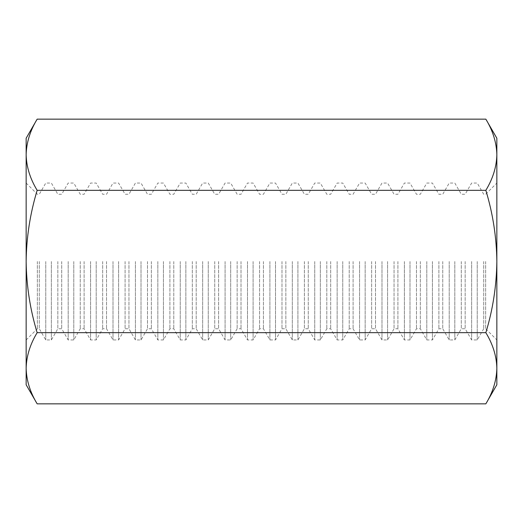 <?xml version="1.0" encoding="UTF-8"?>
<svg xmlns="http://www.w3.org/2000/svg" width="523" height="523" viewBox="0 0 523 523"><rect width="100%" height="100%" fill="white"/><g stroke="black" fill="none" stroke-linecap="round" stroke-linejoin="round"><path stroke-width="0.39" stroke-dasharray="2.62 1.96" d="M57.837 261.5L57.837 328.745L57.837 261.5M61.707 261.5L61.707 328.745L61.707 261.5M485.645 261.5L485.645 328.745L485.645 261.5M496.85 138.222L496.85 368.264C496.556 380.398 492.882 392.257 485.841 403.848M485.841 119.152C492.895 130.77 496.562 142.635 496.85 154.736C496.556 166.87 492.882 178.735 485.841 190.326C492.901 213.672 496.575 237.396 496.85 261.5C496.53 285.898 492.862 309.623 485.841 332.674C492.895 344.297 496.562 356.156 496.85 368.264L496.85 384.778M485.841 332.674L37.159 332.674C30.118 344.265 26.444 356.13 26.15 368.264L26.15 384.778M37.159 403.848C30.105 392.23 26.438 380.365 26.15 368.264L26.15 261.5C26.47 285.898 30.138 309.623 37.159 332.674M26.15 138.222L26.15 261.5C26.425 237.396 30.099 213.672 37.159 190.326C30.105 178.703 26.438 166.844 26.15 154.736C26.444 142.602 30.118 130.743 37.159 119.152M37.355 261.5L37.355 328.745L37.355 261.5M39.29 261.5L39.29 328.745L39.29 261.5M483.71 261.5L483.71 328.745L483.71 261.5M80.248 261.5L80.248 328.745L80.248 261.5M84.118 261.5L84.118 328.745L84.118 261.5M485.841 190.326L37.159 190.326M461.293 261.5L461.293 328.745L461.293 261.5M465.163 261.5L465.163 328.745L465.163 261.5M438.882 261.5L438.882 328.745L438.882 261.5M442.752 261.5L442.752 328.745L442.752 261.5M477.238 261.5L477.238 339.95L477.238 261.5M471.635 261.5L471.635 339.95L471.635 261.5M454.82 261.5L454.82 339.95L454.82 261.5M449.218 261.5L449.218 339.95L449.218 261.5M432.41 261.5L432.41 339.95L432.41 261.5M426.807 261.5L426.807 339.95L426.807 261.5M420.335 261.5L420.335 328.745L420.335 261.5M409.993 261.5L409.993 339.95L409.993 261.5M416.465 261.5L416.465 328.745L416.465 261.5M404.39 261.5L404.39 339.95L404.39 261.5M397.918 261.5L397.918 328.745L397.918 261.5M387.582 261.5L387.582 339.95L387.582 261.5M394.048 261.5L394.048 328.745L394.048 261.5M381.98 261.5L381.98 339.95L381.98 261.5M375.507 261.5L375.507 328.745L375.507 261.5M365.165 261.5L365.165 339.95L365.165 261.5M371.637 261.5L371.637 328.745L371.637 261.5M359.563 261.5L359.563 339.95L359.563 261.5M353.09 261.5L353.09 328.745L353.09 261.5M342.755 261.5L342.755 339.95L342.755 261.5M349.22 261.5L349.22 328.745L349.22 261.5M337.145 261.5L337.145 339.95L337.145 261.5M330.68 261.5L330.68 328.745L330.68 261.5M320.338 261.5L320.338 339.95L320.338 261.5M326.81 261.5L326.81 328.745L326.81 261.5M314.735 261.5L314.735 339.95L314.735 261.5M308.263 261.5L308.263 328.745L308.263 261.5M297.92 261.5L297.92 339.95L297.92 261.5M304.393 261.5L304.393 328.745L304.393 261.5M292.318 261.5L292.318 339.95L292.318 261.5M285.852 261.5L285.852 328.745L285.852 261.5M275.51 261.5L275.51 339.95L275.51 261.5M281.982 261.5L281.982 328.745L281.982 261.5M269.907 261.5L269.907 339.95L269.907 261.5M263.435 261.5L263.435 328.745L263.435 261.5M253.093 261.5L253.093 339.95L253.093 261.5M259.565 261.5L259.565 328.745L259.565 261.5M247.49 261.5L247.49 339.95L247.49 261.5M241.018 261.5L241.018 328.745L241.018 261.5M230.682 261.5L230.682 339.95L230.682 261.5M237.148 261.5L237.148 328.745L237.148 261.5M225.08 261.5L225.08 339.95L225.08 261.5M218.607 261.5L218.607 328.745L218.607 261.5M208.265 261.5L208.265 339.95L208.265 261.5M214.737 261.5L214.737 328.745L214.737 261.5M202.663 261.5L202.663 339.95L202.663 261.5M196.19 261.5L196.19 328.745L196.19 261.5M185.855 261.5L185.855 339.95L185.855 261.5M192.32 261.5L192.32 328.745L192.32 261.5M180.245 261.5L180.245 339.95L180.245 261.5M173.78 261.5L173.78 328.745L173.78 261.5M163.438 261.5L163.438 339.95L163.438 261.5M169.91 261.5L169.91 328.745L169.91 261.5M157.835 261.5L157.835 339.95L157.835 261.5M151.363 261.5L151.363 328.745L151.363 261.5M141.02 261.5L141.02 339.95L141.02 261.5M147.493 261.5L147.493 328.745L147.493 261.5M135.418 261.5L135.418 339.95L135.418 261.5M128.952 261.5L128.952 328.745L128.952 261.5M118.61 261.5L118.61 339.95L118.61 261.5M125.082 261.5L125.082 328.745L125.082 261.5M113.007 261.5L113.007 339.95L113.007 261.5M106.535 261.5L106.535 328.745L106.535 261.5M96.193 261.5L96.193 339.95L96.193 261.5M102.665 261.5L102.665 328.745L102.665 261.5M90.59 261.5L90.59 339.95L90.59 261.5M73.782 261.5L73.782 339.95L73.782 261.5M68.18 261.5L68.18 339.95L68.18 261.5M51.365 261.5L51.365 339.95L51.365 261.5M45.763 261.5L45.763 339.95L45.763 261.5M26.15 339.95L37.355 328.745L39.29 328.745L45.763 339.95L51.365 339.95L57.837 328.745L61.707 328.745L68.18 339.95L73.782 339.95L80.248 328.745L84.118 328.745L90.59 339.95L96.193 339.95L102.665 328.745L106.535 328.745L113.007 339.95L118.61 339.95L125.082 328.745L128.952 328.745L135.418 339.95L141.02 339.95L147.493 328.745L151.363 328.745L157.835 339.95L163.438 339.95L169.91 328.745L173.78 328.745L180.245 339.95L185.855 339.95L192.32 328.745L196.19 328.745L202.663 339.95L208.265 339.95L214.737 328.745L218.607 328.745L225.08 339.95L230.682 339.95L237.148 328.745L241.018 328.745L247.49 339.95L253.093 339.95L259.565 328.745L263.435 328.745L269.907 339.95L275.51 339.95L281.982 328.745L285.852 328.745L292.318 339.95L297.92 339.95L304.393 328.745L308.263 328.745L314.735 339.95L320.338 339.95L326.81 328.745L330.68 328.745L337.145 339.95L342.755 339.95L349.22 328.745L353.09 328.745L359.563 339.95L365.165 339.95L371.637 328.745L375.507 328.745L381.98 339.95L387.582 339.95L394.048 328.745L397.918 328.745L404.39 339.95L409.993 339.95L416.465 328.745L420.335 328.745L426.807 339.95L432.41 339.95L438.882 328.745L442.752 328.745L449.218 339.95L454.82 339.95L461.293 328.745L465.163 328.745L471.635 339.95L477.238 339.95L483.71 328.745L485.645 328.745L496.85 339.95M26.15 183.05L37.355 194.255L39.29 194.255L45.763 183.05L51.365 183.05L57.837 194.255L61.707 194.255L68.18 183.05L73.782 183.05L80.248 194.255L84.118 194.255L90.59 183.05L96.193 183.05L102.665 194.255L106.535 194.255L113.007 183.05L118.61 183.05L125.082 194.255L128.952 194.255L135.418 183.05L141.02 183.05L147.493 194.255L151.363 194.255L157.835 183.05L163.438 183.05L169.91 194.255L173.78 194.255L180.245 183.05L185.855 183.05L192.32 194.255L196.19 194.255L202.663 183.05L208.265 183.05L214.737 194.255L218.607 194.255L225.08 183.05L230.682 183.05L237.148 194.255L241.018 194.255L247.49 183.05L253.093 183.05L259.565 194.255L263.435 194.255L269.907 183.05L275.51 183.05L281.982 194.255L285.852 194.255L292.318 183.05L297.92 183.05L304.393 194.255L308.263 194.255L314.735 183.05L320.338 183.05L326.81 194.255L330.68 194.255L337.145 183.05L342.755 183.05L349.22 194.255L353.09 194.255L359.563 183.05L365.165 183.05L371.637 194.255L375.507 194.255L381.98 183.05L387.582 183.05L394.048 194.255L397.918 194.255L404.39 183.05L409.993 183.05L416.465 194.255L420.335 194.255L426.807 183.05L432.41 183.05L438.882 194.255L442.752 194.255L449.218 183.05L454.82 183.05L461.293 194.255L465.163 194.255L471.635 183.05L477.238 183.05L483.71 194.255L485.645 194.255L496.85 183.05"/><path stroke-width="0.78" d="M485.841 403.848C492.895 392.23 496.562 380.365 496.85 368.264C496.556 356.13 492.882 344.265 485.841 332.674L37.159 332.674C30.105 344.297 26.438 356.156 26.15 368.264C26.444 380.398 30.118 392.257 37.159 403.848L485.841 403.848L496.85 384.778L496.85 138.222L485.841 119.152L37.159 119.152C30.105 130.77 26.438 142.635 26.15 154.736L26.15 138.222L37.159 119.152M37.159 403.848L26.15 384.778L26.15 154.736C26.444 166.87 30.118 178.735 37.159 190.326C30.099 213.672 26.425 237.396 26.15 261.5C26.47 285.898 30.138 309.623 37.159 332.674M485.841 119.152C492.882 130.743 496.556 142.602 496.85 154.736C496.562 166.844 492.895 178.703 485.841 190.326L37.159 190.326M485.841 190.326C492.901 213.672 496.575 237.396 496.85 261.5C496.53 285.898 492.862 309.623 485.841 332.674"/></g></svg>
